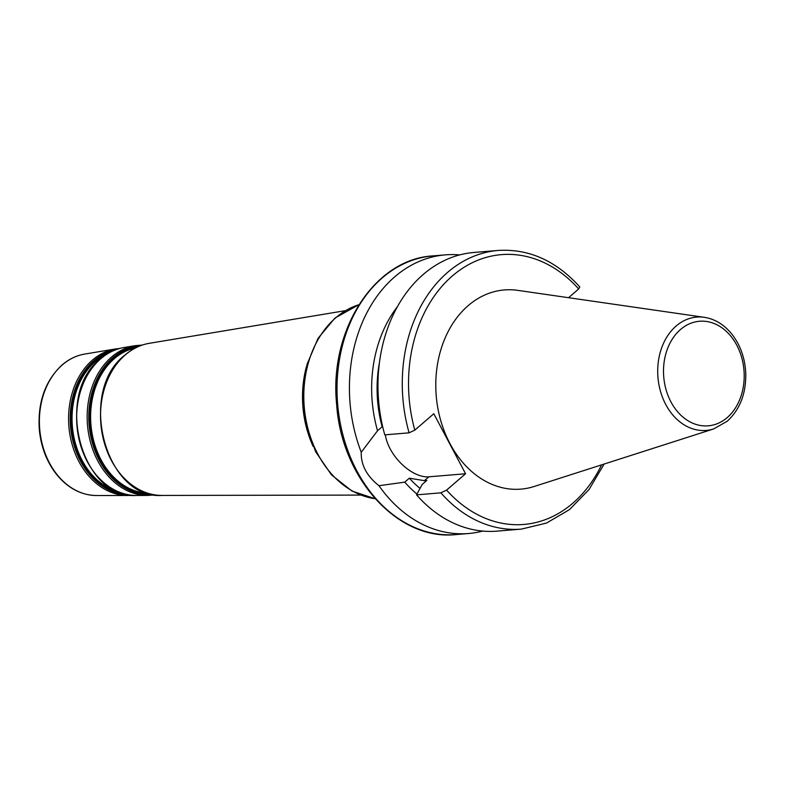 <?xml version="1.0" encoding="UTF-8"?>
<svg xmlns="http://www.w3.org/2000/svg" width="785" height="785" viewBox="0 0 785 785"><rect width="100%" height="100%" fill="white"/><g stroke="black" fill="none" stroke-linecap="round" stroke-linejoin="round"><path stroke-width="1.18" d="M568.546 297.692L578.682 288.968L579.781 286.947C556.123 260.748 528.913 248.58 498.151 250.444L473.846 252.476A139.808 107.26 -94.8 0 0 384.787 434.861L409.093 432.829L414.814 430.111L433.811 413.754L465.574 473.748L446.587 490.105L440.866 492.833L416.55 494.864L422.144 484.463L426.804 480.449L424.391 480.655L409.358 478.193L404.756 482.147L378.969 485.719C366.752 476.034 360.845 464.877 361.247 452.248A139.808 107.26 -94.8 0 1 445.291 254.87A139.808 107.26 -94.8 0 1 459.676 254.919M704.351 317.326L517.766 290.362A99.94 76.665 85.2 0 0 436.234 395.925A99.94 76.665 85.2 0 0 534.163 486.484L713.683 428.924A56.863 43.626 -94.8 0 1 657.958 377.389A56.863 43.626 -94.8 0 1 704.351 317.326C714.782 318.985 723.79 324.391 731.385 333.546C740.157 344.556 744.945 357.724 745.75 373.032C746.211 393.334 740.039 409.397 727.253 421.211L713.683 428.924M482.755 531.072A139.808 107.26 -94.8 0 1 468.586 533.515A139.808 107.26 -94.8 0 1 378.969 485.719M416.972 494.069A120.252 92.257 -94.8 0 1 404.756 482.147M420.024 488.388A113.177 86.831 -94.8 0 1 409.358 478.193M440.866 492.833A139.808 107.26 -94.8 0 0 521.446 529.1L497.131 531.131A139.808 107.26 -94.8 0 1 416.55 494.864M361.247 452.248L377.536 430.739A120.252 92.257 -94.8 0 1 397.553 306.474M377.536 430.739L382.138 426.775A113.177 86.831 -94.8 0 1 379.479 362.385M382.138 426.775L382.57 426.216M385.376 434.811A35.727 20.027 -130.7 0 0 428.836 476.819L465.574 473.748M306.435 366.605A94.151 72.23 85.2 0 0 313.097 446.371M360.668 495.09L162.044 495.433A76.479 58.669 -94.8 0 1 103.728 440.65A76.479 58.669 -94.8 0 1 125.345 354.849A76.479 58.669 -94.8 0 1 149.327 343.31L345.253 310.674M375.151 498.71A98.753 75.762 -94.8 0 1 306.709 423.458A98.753 75.762 -94.8 0 1 335.843 317.719A98.753 75.762 -94.8 0 1 358.931 304.698M118.29 491.763A71.612 54.94 -94.8 0 1 73.466 434.792A71.612 54.94 -94.8 0 1 95.27 361.63A71.612 54.94 -94.8 0 1 106.789 354.192M110.106 352.269A72.014 55.244 85.2 0 0 94.593 361.335A72.014 55.244 85.2 0 0 73.162 437.559A72.014 55.244 85.2 0 0 121.881 493.108M127.445 494.579A72.877 55.902 -94.8 0 1 73.034 441.553A72.877 55.902 -94.8 0 1 93.847 360.639A72.877 55.902 -94.8 0 1 115.356 349.894M147.668 493.196A73.24 56.186 -94.8 0 1 93.386 439.62A73.24 56.186 -94.8 0 1 114.384 358.608A73.24 56.186 -94.8 0 1 135.52 347.902M137.041 347.156A73.643 56.491 85.2 0 0 113.697 358.313A73.643 56.491 85.2 0 0 92.924 441.091A73.643 56.491 85.2 0 0 149.287 493.677M152.29 494.413A74.496 57.158 -94.8 0 1 92.512 443.437A74.496 57.158 -94.8 0 1 112.962 357.617A74.496 57.158 -94.8 0 1 139.877 345.93M119.86 348.432L115.581 348.933A73.682 56.52 85.2 0 0 92.483 360.05A73.682 56.52 85.2 0 0 71.651 442.711A73.682 56.52 85.2 0 0 127.827 495.492L132.135 495.276M127.827 495.492L96.584 495.541A71.121 54.567 -94.8 0 1 42.361 444.595A71.121 54.567 -94.8 0 1 62.466 364.799A71.121 54.567 -94.8 0 1 84.76 354.064L115.581 348.933M124.099 347.51C115.474 348.982 107.594 352.769 100.47 358.873C53.743 394.237 81.149 499.456 136.462 495.472A74.389 57.069 -94.8 0 1 79.746 442.19A74.389 57.069 -94.8 0 1 100.774 358.735A74.389 57.069 -94.8 0 1 124.099 347.51L135.206 345.665A75.301 57.776 85.2 0 0 111.588 357.028A75.301 57.776 85.2 0 0 90.304 441.513A75.301 57.776 85.2 0 0 147.717 495.453L154.831 494.874M727.185 417.61A52.477 40.261 -94.8 0 1 663.678 376.084A52.477 40.261 -94.8 0 1 720.708 326.962A52.477 40.261 -94.8 0 1 727.185 417.61M414.814 430.111A135.373 103.855 -94.8 0 1 452.454 275.869A135.373 103.855 -94.8 0 1 578.682 288.968M601.575 464.867A135.373 103.855 -94.8 0 1 446.587 490.105M456.193 534.556A139.808 107.26 -94.8 0 1 348.844 453.279A139.808 107.26 -94.8 0 1 432.898 255.9C374.484 259.011 328.964 330.328 336.628 404.255C341.347 478.418 398.073 541.189 456.193 534.556L468.586 533.515M409.093 432.829A139.808 107.26 -94.8 0 1 498.151 250.444M428.836 476.819L424.391 480.655M375.191 498.76L351.935 491.047L331.456 474.817L315.599 451.679L305.748 423.792L302.804 393.766L307.023 364.377L318.043 338.345L334.92 318.082L358.971 304.639M136.462 495.472L147.717 495.453M142.311 345.047L135.206 345.665M162.044 495.433C105.18 499.535 76.999 391.342 125.041 354.987C132.361 348.717 140.456 344.821 149.327 343.31M96.584 495.541C82.111 495.306 69.365 488.976 58.335 476.564C47.336 463.562 40.967 447.685 39.25 428.934C37.719 401.881 45.324 380.558 62.074 364.966C68.903 359.118 76.469 355.477 84.76 354.064M445.291 254.87L432.898 255.9M521.446 529.1L546.507 523.075L569.449 509.632L589.005 489.575L604.126 464.053"/></g></svg>
